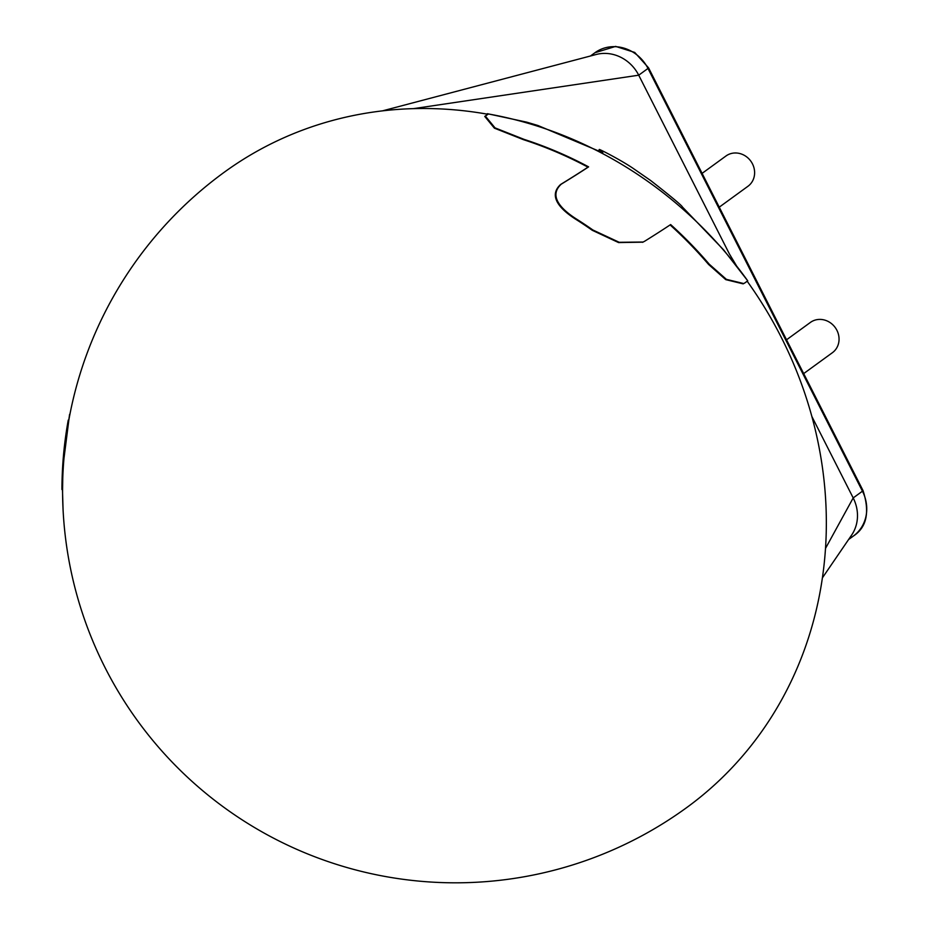 <?xml version="1.0" encoding="UTF-8"?>
<svg xmlns="http://www.w3.org/2000/svg" width="928" height="928" viewBox="0 0 928 928"><rect width="100%" height="100%" fill="white"/><g stroke="black" fill="none" stroke-linecap="round" stroke-linejoin="round"><path stroke-width="1.39" d="M743.757 283.562L726.392 279.351L709.212 264.167A390.479 356.445 54 0 0 670.642 224.564A361.978 25.671 153.1 0 1 644.774 241.164L643.174 242.034L619.208 242.289L592.899 230.005A370.434 338.152 54 0 0 575.952 218.718C566.382 212.524 546.383 197.78 561.266 184.162A311.008 22.052 -26.9 0 0 588.607 166.866A390.479 356.445 54 0 0 524.146 139.397L495.03 127.878L485.367 116.128A217.187 15.405 -26.9 0 0 488.395 113.958A392.915 358.66 54 0 1 747.736 280.836A387.417 27.469 153.1 0 1 744.766 282.97L743.444 283.701M488.395 113.958L486.748 113.982L487.78 114.248A217.187 15.405 -26.9 0 1 484.752 116.418L494.404 128.168L523.52 139.687A390.479 356.445 54 0 1 587.992 167.156L588.607 166.866M747.736 280.836L723.666 249.922L682.474 207.06C681.802 205.424 671.199 196.585 650.667 180.531L634.126 169.058C621.679 160.312 595.996 147.262 599.604 149.768L602.817 152.749L537.904 125.489L526.64 122.136L487.374 113.692M598.978 150.058L599.558 149.675L598.978 150.058L600.59 151.577M670.097 224.924A390.479 356.445 54 0 1 708.586 264.457L725.766 279.641L743.131 283.852M561.266 184.162L560.64 184.452C545.768 198.07 565.767 212.814 575.337 219.008A370.434 338.152 54 0 1 592.273 230.295L618.593 242.579L642.86 242.173M560.64 184.452A311.008 22.052 -26.9 0 0 587.992 167.156M747.898 282.228L747.191 281.23A392.915 358.66 54 0 1 747.898 282.228A392.915 358.66 54 0 1 781.225 337.235A392.915 358.66 54 0 1 686.674 807.604A392.915 392.915 0 0 1 62.57 489.242L62.756 478.465A370.434 338.152 54 0 1 63.939 458.687L63.324 458.977A370.434 338.152 54 0 0 62.141 478.755L63.081 509.994M63.939 458.687L68.881 419.792A392.915 392.915 0 0 1 224.286 172.214A392.915 358.66 54 0 1 229.645 168.397A392.915 358.66 54 0 1 330.994 120.895A392.915 358.66 54 0 1 444.489 109.121A392.915 358.66 54 0 1 487.78 114.248M382.44 110.873L596.101 54.508A37.422 34.162 54 0 1 638.719 75.191L413.505 108.634M590.394 56.04L594.941 52.734A37.422 34.162 54 0 1 647.988 68.44L638.719 75.191L729.408 253.959L736.287 265.431M811.884 416.521L853.192 497.93L825.514 548.402M594.941 52.734L615.624 46.4L634.717 52.432L648.568 67.848A9.35 0.661 -26.9 0 1 647.988 68.44L862.448 491.19L853.192 497.93A37.422 34.162 54 0 1 851.626 535.073L822.405 577.854M69.994 413.865A311.008 22.052 -26.9 0 0 69.554 414.619L63.324 458.977M803.683 373.59L832.404 352.698A18.711 17.075 -126 0 0 836.905 330.298A18.711 17.075 -126 0 0 810.388 322.434L786.538 339.799M719.246 207.164L747.968 186.261A18.711 17.075 -126 0 0 750.764 161.078A18.711 17.075 -126 0 0 725.951 156.008L702.102 173.362M485.367 116.128L484.752 116.418M709.212 264.167L708.586 264.457M524.146 139.397L523.52 139.687M592.899 230.005L592.273 230.295M575.952 218.718L575.337 219.008M62.756 478.465L62.141 478.755M648.568 67.848L863.04 490.599A9.35 0.661 -26.9 0 1 862.448 491.19A37.422 34.162 54 0 1 853.447 535.99L848.54 539.562M643.174 242.034L642.547 242.324M68.254 420.082A392.915 392.915 0 0 0 61.944 489.532M863.04 490.599C869.954 512.152 866.764 527.278 853.447 535.99"/></g></svg>
